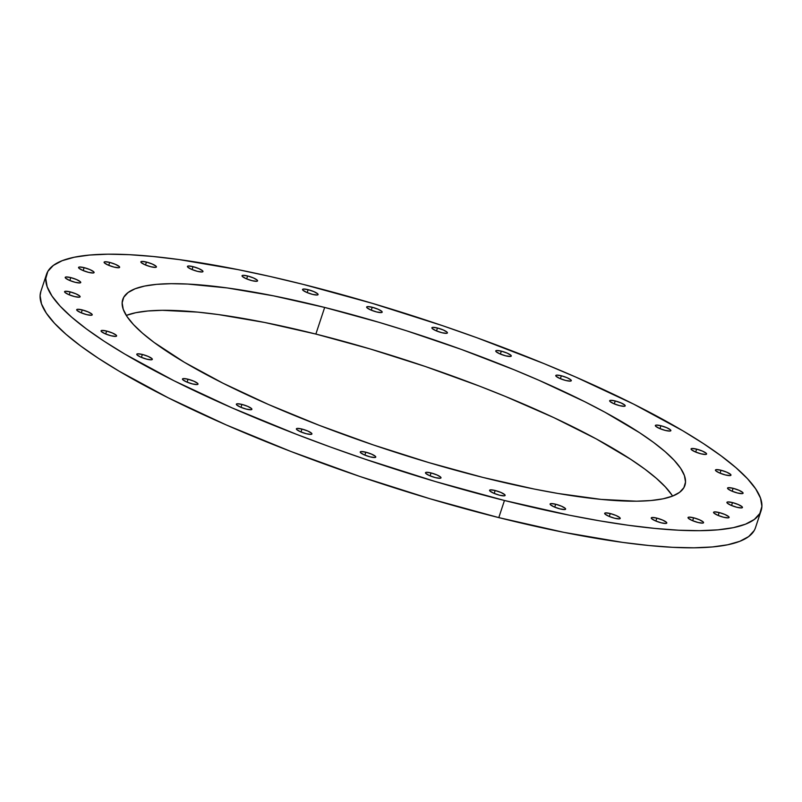 <?xml version="1.0" encoding="UTF-8"?>
<svg xmlns="http://www.w3.org/2000/svg" width="802" height="802" viewBox="0 0 802 802"><rect width="100%" height="100%" fill="white"/><g stroke="black" fill="none" stroke-linecap="round" stroke-linejoin="round"><path stroke-width="1.2" d="M732.497 502.583L731.524 505.511L732.497 502.583L738.421 504.598L742.151 506.804L742.421 507.566L741.509 507.917L736.868 507.275A8.18 1.644 -161.7 0 1 726.913 502.363A8.18 1.644 -161.7 0 1 732.497 502.583A8.18 1.644 -161.7 0 1 742.452 507.496A8.18 1.644 -161.7 0 1 736.868 507.275L730.953 505.26L727.213 503.054L726.943 502.303L727.855 501.942L732.497 502.583M719.153 512.538L718.181 515.465L719.153 512.538L725.078 514.543L728.807 516.759L729.078 517.511L728.166 517.871L723.524 517.23A8.18 1.644 -161.7 0 1 713.569 512.318A8.18 1.644 -161.7 0 1 719.153 512.538A8.18 1.644 -161.7 0 1 729.108 517.45A8.18 1.644 -161.7 0 1 723.524 517.23L717.6 515.215L713.87 513.009L713.6 512.247L714.512 511.897L719.153 512.538M693.6 517.781L692.637 520.709L693.6 517.781L699.524 519.796L703.264 522.002L703.534 522.764L702.622 523.115L697.981 522.473A8.18 1.644 -161.7 0 1 688.026 517.561A8.18 1.644 -161.7 0 1 693.6 517.781A8.18 1.644 -161.7 0 1 703.554 522.693A8.18 1.644 -161.7 0 1 697.981 522.473L692.056 520.468L688.317 518.252L688.056 517.501L688.958 517.14L693.6 517.781M656.838 518.122L655.866 521.049L656.838 518.122L662.763 520.137L666.492 522.343L666.763 523.104L665.85 523.455L661.209 522.814A8.18 1.644 -161.7 0 1 651.254 517.902A8.18 1.644 -161.7 0 1 656.838 518.122A8.18 1.644 -161.7 0 1 666.793 523.034A8.18 1.644 -161.7 0 1 661.209 522.814L655.284 520.809L651.555 518.593L651.284 517.841L652.196 517.48L656.838 518.122M610.262 513.541L609.289 516.468L610.262 513.541L616.187 515.556L619.916 517.761L620.187 518.523L619.274 518.874L614.633 518.242A8.18 1.644 -161.7 0 1 604.678 513.32A8.18 1.644 -161.7 0 1 610.262 513.541A8.18 1.644 -161.7 0 1 620.217 518.453A8.18 1.644 -161.7 0 1 614.633 518.242L608.718 516.227L604.979 514.012L604.708 513.26L605.62 512.899L610.262 513.541M555.666 504.217L554.703 507.145L555.666 504.217L561.59 506.232L565.33 508.438L565.6 509.2L564.688 509.551L560.047 508.909A8.18 1.644 -161.7 0 1 550.092 503.997A8.18 1.644 -161.7 0 1 555.666 504.217A8.18 1.644 -161.7 0 1 565.621 509.13A8.18 1.644 -161.7 0 1 560.047 508.909L554.122 506.904L550.383 504.689L550.122 503.937L551.024 503.576L555.666 504.217M495.165 490.503L494.192 493.441L495.165 490.503L501.08 492.518L504.819 494.734L505.09 495.486L504.177 495.837L499.536 495.205A8.18 1.644 -161.7 0 1 489.581 490.283A8.18 1.644 -161.7 0 1 495.165 490.503A8.18 1.644 -161.7 0 1 505.12 495.425A8.18 1.644 -161.7 0 1 499.536 495.205L493.611 493.19L489.882 490.974L489.611 490.222L490.523 489.872L495.165 490.503M431.055 472.939L430.083 475.867L431.055 472.939L436.98 474.954L440.719 477.16L440.98 477.912L440.077 478.273L435.436 477.631A8.18 1.644 -161.7 0 1 425.481 472.719A8.18 1.644 -161.7 0 1 431.055 472.939A8.18 1.644 -161.7 0 1 441.01 477.852A8.18 1.644 -161.7 0 1 435.436 477.631L429.511 475.616L425.772 473.411L425.501 472.659L426.413 472.298L431.055 472.939M365.822 452.188L364.85 455.115L365.822 452.188L371.747 454.203L375.476 456.408L375.747 457.16L374.835 457.521L370.193 456.879A8.18 1.644 -161.7 0 1 360.238 451.967A8.18 1.644 -161.7 0 1 365.822 452.188A8.18 1.644 -161.7 0 1 375.777 457.1A8.18 1.644 -161.7 0 1 370.193 456.879L364.268 454.864L360.539 452.659L360.268 451.897L361.181 451.546L365.822 452.188M301.963 429.05L300.991 431.977L301.963 429.05L307.888 431.055L311.627 433.27L311.888 434.022L310.986 434.383L306.334 433.742A8.18 1.644 -161.7 0 1 296.379 428.829A8.18 1.644 -161.7 0 1 301.963 429.05A8.18 1.644 -161.7 0 1 311.918 433.962A8.18 1.644 -161.7 0 1 306.334 433.742L300.419 431.727L296.68 429.521L296.409 428.759L297.321 428.408L301.963 429.05M241.933 404.408L240.971 407.336L241.933 404.408L247.858 406.424L251.597 408.629L251.868 409.391L250.956 409.742L246.314 409.11A8.18 1.644 -161.7 0 1 236.359 404.188A8.18 1.644 -161.7 0 1 241.933 404.408A8.18 1.644 -161.7 0 1 251.888 409.331A8.18 1.644 -161.7 0 1 246.314 409.11L240.389 407.095L236.65 404.88L236.389 404.128L237.292 403.767L241.933 404.408M188.049 379.226L187.077 382.153L188.049 379.226L193.974 381.241L197.703 383.446L197.974 384.208L197.061 384.559L192.42 383.917A8.18 1.644 -161.7 0 1 182.465 379.005A8.18 1.644 -161.7 0 1 188.049 379.226A8.18 1.644 -161.7 0 1 198.004 384.138A8.18 1.644 -161.7 0 1 192.42 383.917L186.495 381.902L182.766 379.697L182.495 378.945L183.407 378.584L188.049 379.226M142.365 354.454L141.393 357.381L142.365 354.454L148.29 356.469L152.019 358.674L152.29 359.436L151.377 359.787L146.736 359.156A8.18 1.644 -161.7 0 1 136.781 354.233A8.18 1.644 -161.7 0 1 142.365 354.454A8.18 1.644 -161.7 0 1 152.32 359.376A8.18 1.644 -161.7 0 1 146.736 359.156L140.821 357.141L137.082 354.925L136.811 354.173L137.723 353.812L142.365 354.454M106.646 331.056L105.684 333.983L106.646 331.056L112.571 333.071L116.31 335.276L116.571 336.038L115.668 336.389L111.027 335.757A8.18 1.644 -161.7 0 1 101.072 330.835A8.18 1.644 -161.7 0 1 106.646 331.056A8.18 1.644 -161.7 0 1 116.601 335.978A8.18 1.644 -161.7 0 1 111.027 335.757L105.102 333.742L101.363 331.527L101.092 330.775L102.004 330.414L106.646 331.056M82.265 309.923L81.303 312.86L82.265 309.923L88.19 311.938L91.929 314.153L92.19 314.905L91.288 315.266L86.646 314.625A8.18 1.644 -161.7 0 1 76.691 309.702A8.18 1.644 -161.7 0 1 82.265 309.923A8.18 1.644 -161.7 0 1 92.22 314.845A8.18 1.644 -161.7 0 1 86.646 314.625L80.721 312.61L76.982 310.404L76.711 309.642L77.624 309.291L82.265 309.923M70.155 291.878L69.193 294.805L70.155 291.878L76.08 293.893L79.819 296.098L80.09 296.86L79.177 297.211L74.536 296.57A8.18 1.644 -161.7 0 1 64.581 291.657A8.18 1.644 -161.7 0 1 70.155 291.878A8.18 1.644 -161.7 0 1 80.11 296.79A8.18 1.644 -161.7 0 1 74.536 296.57L68.611 294.565L64.872 292.349L64.611 291.597L65.513 291.236L70.155 291.878M70.787 277.602L69.824 280.53L70.787 277.602L76.711 279.617L80.451 281.823L80.721 282.585L79.809 282.936L75.167 282.294A8.18 1.644 -161.7 0 1 65.213 277.382A8.18 1.644 -161.7 0 1 70.787 277.602A8.18 1.644 -161.7 0 1 80.741 282.515A8.18 1.644 -161.7 0 1 75.167 282.294L69.243 280.289L65.503 278.073L65.243 277.322L66.145 276.961L70.787 277.602M84.14 267.647L83.167 270.575L84.14 267.647L90.065 269.662L93.794 271.868L94.065 272.63L93.152 272.981L88.511 272.349A8.18 1.644 -161.7 0 1 78.556 267.427A8.18 1.644 -161.7 0 1 84.14 267.647A8.18 1.644 -161.7 0 1 94.095 272.57A8.18 1.644 -161.7 0 1 88.511 272.349L82.586 270.334L78.857 268.119L78.586 267.367L79.498 267.006L84.14 267.647M109.684 262.404L108.711 265.332L109.684 262.404L115.608 264.419L119.338 266.625L119.608 267.387L118.696 267.738L114.054 267.096A8.18 1.644 -161.7 0 1 104.1 262.184A8.18 1.644 -161.7 0 1 109.684 262.404A8.18 1.644 -161.7 0 1 119.638 267.317A8.18 1.644 -161.7 0 1 114.054 267.096L108.14 265.081L104.4 262.876L104.13 262.124L105.042 261.763L109.684 262.404M146.455 262.064L145.483 264.991L146.455 262.064L152.37 264.079L156.109 266.284L156.38 267.046L155.468 267.397L150.826 266.755A8.18 1.644 -161.7 0 1 140.871 261.843A8.18 1.644 -161.7 0 1 146.455 262.064A8.18 1.644 -161.7 0 1 156.41 266.976A8.18 1.644 -161.7 0 1 150.826 266.755L144.901 264.75L141.172 262.535L140.901 261.783L141.814 261.422L146.455 262.064M193.021 266.645L192.059 269.572L193.021 266.645L198.946 268.66L202.685 270.865L202.956 271.627L202.044 271.978L197.402 271.337A8.18 1.644 -161.7 0 1 187.447 266.424A8.18 1.644 -161.7 0 1 193.021 266.645A8.18 1.644 -161.7 0 1 202.976 271.557A8.18 1.644 -161.7 0 1 197.402 271.337L191.477 269.322L187.738 267.116L187.478 266.364L188.38 266.003L193.021 266.645M247.617 275.968L246.645 278.895L247.617 275.968L253.542 277.983L257.272 280.189L257.542 280.951L256.63 281.302L251.988 280.66A8.18 1.644 -161.7 0 1 242.034 275.748A8.18 1.644 -161.7 0 1 247.617 275.968A8.18 1.644 -161.7 0 1 257.572 280.88A8.18 1.644 -161.7 0 1 251.988 280.66L246.064 278.655L242.334 276.439L242.064 275.688L242.976 275.327L247.617 275.968M308.128 289.672L307.156 292.61L308.128 289.672L314.053 291.687L317.782 293.903L318.053 294.655L317.141 295.016L312.499 294.374A8.18 1.644 -161.7 0 1 302.544 289.452A8.18 1.644 -161.7 0 1 308.128 289.672A8.18 1.644 -161.7 0 1 318.083 294.595A8.18 1.644 -161.7 0 1 312.499 294.374L306.575 292.359L302.845 290.154L302.575 289.392L303.487 289.041L308.128 289.672M372.228 307.246L371.266 310.173L372.228 307.246L378.153 309.261L381.892 311.467L382.153 312.229L381.251 312.579L376.609 311.948A8.18 1.644 -161.7 0 1 366.654 307.026A8.18 1.644 -161.7 0 1 372.228 307.246A8.18 1.644 -161.7 0 1 382.183 312.158A8.18 1.644 -161.7 0 1 376.609 311.948L370.684 309.933L366.945 307.717L366.674 306.965L367.587 306.605L372.228 307.246M437.461 327.998L436.499 330.925L437.461 327.998L443.386 330.013L447.125 332.218L447.396 332.98L446.483 333.331L441.842 332.7A8.18 1.644 -161.7 0 1 431.887 327.777A8.18 1.644 -161.7 0 1 437.461 327.998A8.18 1.644 -161.7 0 1 447.416 332.92A8.18 1.644 -161.7 0 1 441.842 332.7L435.917 330.685L432.178 328.469L431.917 327.717L432.819 327.356L437.461 327.998M501.32 351.136L500.358 354.063L501.32 351.136L507.245 353.151L510.984 355.356L511.245 356.118L510.343 356.469L505.701 355.837A8.18 1.644 -161.7 0 1 495.746 350.915A8.18 1.644 -161.7 0 1 501.32 351.136A8.18 1.644 -161.7 0 1 511.275 356.058A8.18 1.644 -161.7 0 1 505.701 355.837L499.776 353.822L496.037 351.607L495.776 350.855L496.679 350.494L501.32 351.136M561.35 375.777L560.377 378.704L561.35 375.777L567.275 377.782L571.004 379.998L571.275 380.75L570.362 381.11L565.721 380.469A8.18 1.644 -161.7 0 1 555.766 375.557A8.18 1.644 -161.7 0 1 561.35 375.777A8.18 1.644 -161.7 0 1 571.305 380.689A8.18 1.644 -161.7 0 1 565.721 380.469L559.806 378.454L556.067 376.248L555.796 375.486L556.708 375.135L561.35 375.777M615.244 400.96L614.272 403.887L615.244 400.96L621.159 402.975L624.898 405.18L625.169 405.942L624.257 406.293L619.615 405.652A8.18 1.644 -161.7 0 1 609.66 400.739A8.18 1.644 -161.7 0 1 615.244 400.96A8.18 1.644 -161.7 0 1 625.199 405.872A8.18 1.644 -161.7 0 1 619.615 405.652L613.69 403.647L609.961 401.431L609.69 400.679L610.603 400.318L615.244 400.96M660.918 425.732L659.956 428.659L660.918 425.732L666.843 427.737L670.582 429.952L670.853 430.704L669.941 431.065L665.299 430.423A8.18 1.644 -161.7 0 1 655.344 425.511A8.18 1.644 -161.7 0 1 660.918 425.732A8.18 1.644 -161.7 0 1 670.873 430.644A8.18 1.644 -161.7 0 1 665.299 430.423L659.374 428.408L655.635 426.203L655.374 425.441L656.277 425.09L660.918 425.732M696.637 449.13L695.665 452.057L696.637 449.13L702.562 451.135L706.301 453.351L706.562 454.102L705.66 454.463L701.018 453.822A8.18 1.644 -161.7 0 1 691.063 448.909A8.18 1.644 -161.7 0 1 696.637 449.13A8.18 1.644 -161.7 0 1 706.592 454.042A8.18 1.644 -161.7 0 1 701.018 453.822L695.093 451.807L691.354 449.601L691.083 448.839L691.996 448.488L696.637 449.13M733.128 488.308L732.156 491.235L733.128 488.308L739.053 490.323L742.782 492.528L743.053 493.29L742.141 493.641L737.499 492.999A8.18 1.644 -161.7 0 1 727.544 488.087A8.18 1.644 -161.7 0 1 733.128 488.308A8.18 1.644 -161.7 0 1 743.083 493.22A8.18 1.644 -161.7 0 1 737.499 492.999L731.574 490.994L727.845 488.779L727.574 488.027L728.487 487.666L733.128 488.308M721.018 470.253L720.056 473.19L721.018 470.253L726.943 472.268L730.682 474.483L730.943 475.235L730.041 475.596L725.399 474.954A8.18 1.644 -161.7 0 1 715.444 470.032A8.18 1.644 -161.7 0 1 721.018 470.253A8.18 1.644 -161.7 0 1 730.973 475.175A8.18 1.644 -161.7 0 1 725.399 474.954L719.474 472.939L715.735 470.734L715.464 469.972L716.376 469.621L721.018 470.253M672.597 496.087L663.033 498.824L650.973 500.528L636.527 501.2L601.089 499.395L558.062 493.481L534.212 489.05L482.994 477.441A296.058 59.478 -161.7 0 1 122.746 299.477A296.058 59.478 -161.7 0 1 324.67 307.437L378.935 322.314L406.554 330.795L461.461 349.461L514.142 369.782L539.024 380.318L584.638 401.642L604.939 412.218L639.555 432.699L653.54 442.413L665.119 451.636L674.181 460.298L680.637 468.308L684.427 475.576L685.52 482.052L683.895 487.666L679.575 492.358L672.597 496.087A296.058 59.478 18.3 0 0 315.858 334.073A296.058 59.478 18.3 0 0 126.275 315.417L135.819 312.69L147.879 310.986L162.325 310.314L197.763 312.118L218.435 314.574L264.64 322.464L315.858 334.073L324.67 307.437L315.858 334.073L370.123 348.94L425.351 366.514L479.406 386.093L505.34 396.419L553.791 417.601L596.137 438.844L630.753 459.335L644.738 469.04L656.317 478.273L665.369 486.934L671.825 494.934M46.536 274.274L40.872 291.397A376.328 75.599 18.3 0 0 498.794 517.611L504.458 500.488L498.794 517.611A376.328 75.599 18.3 0 0 755.464 527.726L761.128 510.603A376.328 75.599 -161.7 0 1 504.458 500.488A376.328 75.599 -161.7 0 1 46.536 274.274A376.328 75.599 -161.7 0 1 303.206 284.389A376.328 75.599 -161.7 0 1 761.128 510.603M504.458 500.488L569.57 515.245L599.886 520.879L628.307 525.27L654.572 528.388L678.422 530.202L699.625 530.683L717.99 529.841L733.319 527.666L745.479 524.187L754.341 519.445L759.835 513.481L761.9 506.353L760.517 498.122L755.695 488.879L747.484 478.704L735.965 467.696L721.249 455.967L703.484 443.616L682.823 430.784L633.67 404.138L575.676 377.03L544.057 363.637L477.09 337.812L442.373 325.622L372.178 303.296L303.206 284.389L270.003 276.459L238.094 269.642L179.357 259.607L153.092 256.49L129.242 254.675L108.029 254.194L89.674 255.046L74.345 257.211L62.185 260.69L53.323 265.432L47.829 271.397L45.764 278.535L47.148 286.755L51.97 296.008L60.17 306.184L71.689 317.191L86.405 328.92L104.18 341.261L124.841 354.093L173.994 380.75L231.978 407.847L296.57 434.353L330.574 447.065L365.291 459.255L435.476 481.581L504.458 500.488M482.994 477.441L428.729 462.564L373.511 445L319.457 425.411L268.64 404.559L223.026 383.236L184.35 362.273L154.124 342.464L142.545 333.241L133.483 324.579L127.027 316.579L123.237 309.301L122.145 302.825L123.769 297.221L128.089 292.529L135.067 288.79L144.631 286.063L156.691 284.349L171.127 283.687L187.808 284.068L227.237 287.938L273.452 295.838L324.67 307.437A296.058 59.478 -161.7 0 1 684.908 485.4A296.058 59.478 -161.7 0 1 482.994 477.441M40.902 291.306L40.1 295.647L41.483 303.878L46.305 313.121L54.516 323.296L66.035 334.304L80.751 346.033L98.516 358.384L119.177 371.216L168.33 397.862L226.324 424.97L290.915 451.476L359.627 476.378L429.822 498.704L498.794 517.611L563.906 532.358L622.643 542.393L648.908 545.51L672.758 547.325L693.971 547.806L712.326 546.954L727.655 544.789L739.815 541.31L748.677 536.568L754.171 530.603"/></g></svg>
